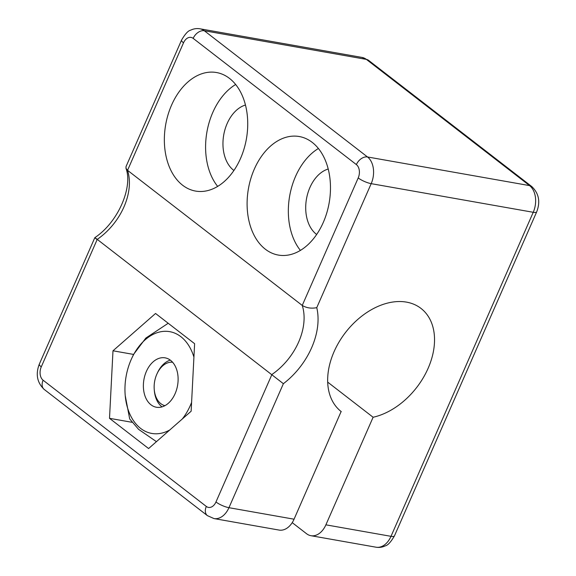 <?xml version="1.0" encoding="UTF-8"?>
<svg xmlns="http://www.w3.org/2000/svg" width="576" height="576" viewBox="0 0 576 576"><rect width="100%" height="100%" fill="white"/><g stroke="black" fill="none" stroke-linecap="round" stroke-linejoin="round"><path stroke-width="0.86" d="M193.925 357.127A51.674 35.186 -80 0 0 163.375 331.387A51.674 35.186 -80 0 0 131.839 358.121A51.674 35.186 -80 0 0 125.222 395.582A51.674 35.186 -80 0 0 140.616 428.4A51.674 35.186 -80 0 0 169.79 429.955M131.839 358.121L133.596 354.377L145.836 338.069L168.199 323.266M156.442 441.655L138.571 429.329L129.686 418.925L125.222 395.582M182.254 419.026A51.674 35.186 -80 0 0 191.599 402.394M215.964 501.977A10.03 2.47 23.7 0 0 228.946 507.694L283.378 383.695L97.236 239.378L41.27 366.869A10.03 6.833 -80 0 0 43.106 380.218L206.309 506.434A10.03 6.833 -80 0 0 215.964 501.977L271.93 374.479A55.174 38.052 127.7 0 0 302.242 305.431C306.49 307.98 311.328 308.722 316.757 307.656L371.189 183.658A10.03 2.47 -156.3 0 1 358.207 177.934A10.03 6.833 -80 0 0 356.371 164.592L193.169 38.376A10.03 6.833 -80 0 0 183.514 42.833L127.548 170.33L125.971 168.278L126.05 166.529L181.562 40.082A10.03 2.47 23.7 0 0 183.514 42.833M358.207 177.934L302.242 305.431L127.548 170.33A55.174 38.052 -52.3 0 1 97.236 239.378C94.068 237.017 94.054 237.125 97.186 239.71M194.616 343.692L155.542 313.474L112.99 350.791L109.512 418.327L148.594 448.546L191.138 411.228L194.616 343.692M131.868 422.273L109.512 418.327M133.574 354.427L112.99 350.791M245.47 105.019A35.107 23.911 -80 0 0 227.16 123.53A35.107 23.911 -80 0 0 233.899 170.474M316.656 234.475A35.107 23.911 100 0 1 306.482 198.922A35.107 23.911 100 0 1 328.219 169.013M300.406 250.394A60.192 40.982 100 0 1 318.413 148.486M206.309 506.434A10.03 6.919 127.7 0 0 207.41 515.642L213.962 518.566L279.072 530.071A20.066 13.658 100 0 0 294.055 519.199L341.136 411.516M265.342 249.206A60.192 40.982 100 0 1 250.812 178.646A60.192 40.982 100 0 1 299.261 136.526A60.192 40.982 100 0 1 329.148 202.925A60.192 40.982 100 0 1 278.316 255.067A60.192 40.982 100 0 1 265.342 249.206M182.592 185.213A60.192 40.982 -80 0 0 195.566 191.074A60.192 40.982 -80 0 0 246.398 138.931A60.192 40.982 -80 0 0 216.511 72.533A60.192 40.982 -80 0 0 168.062 114.653A60.192 40.982 -80 0 0 182.592 185.213M235.663 84.492A60.192 40.982 -80 0 0 217.656 186.394M310.903 535.694L376.013 547.2A20.066 13.658 -80 0 0 391.003 536.328L325.886 524.83A20.066 13.658 -80 0 1 310.903 535.694A20.066 13.658 -80 0 1 306.583 533.743L292.226 522.641M325.886 524.83L373.111 417.254L327.686 382.126M373.111 417.254A65.203 44.964 127.7 0 0 428.09 368.366A65.203 44.964 127.7 0 0 420.984 308.412A65.203 44.964 127.7 0 0 345.521 332.489A65.203 44.964 127.7 0 0 341.208 411.574A65.203 44.964 127.7 0 0 341.28 411.631M170.518 360.288A25.078 17.078 100 0 1 176.573 389.693A25.078 17.078 100 0 1 156.384 407.239A25.078 17.078 100 0 1 143.928 379.57A25.078 17.078 100 0 1 165.11 357.847A25.078 17.078 100 0 1 170.518 360.288M162.043 406.879A25.078 17.078 100 0 1 154.354 390.787L154.253 389.642A22.068 15.026 -80 0 0 164.923 405.67M172.598 362.246A22.068 15.026 -80 0 0 157.082 373.644L157.565 372.607A25.078 17.078 100 0 1 170.302 360.13M157.082 373.644A22.068 15.026 -80 0 0 156.787 374.299A22.068 15.026 -80 0 0 154.253 389.642M283.378 383.695A65.203 44.964 127.7 0 0 316.757 307.656M368.59 60.358L531.792 186.566A10.03 6.919 127.7 0 0 529.567 185.602L366.365 59.386A10.03 6.919 -52.3 0 1 368.59 60.358L362.038 57.434A20.066 13.658 -80 0 1 366.365 59.386L204.307 30.751A10.03 6.919 127.7 0 0 193.169 38.376M213.962 518.566A20.066 13.658 -80 0 0 228.946 507.694L294.055 519.199M43.106 380.218A10.03 6.919 127.7 0 0 44.208 389.434L207.41 515.642M41.27 366.869A10.03 2.47 -156.3 0 1 39.319 364.118L94.824 237.665C118.807 221.746 132.977 186.336 125.964 168.278M376.013 547.2C379.21 547.74 382.306 547.286 385.308 545.846C387.821 545.342 390.866 542.03 394.438 535.918A10.03 2.47 -156.3 0 1 391.003 536.328L533.239 212.292A20.066 13.658 -80 0 0 529.567 185.602L367.51 156.967L204.307 30.751A20.066 13.658 -80 0 0 199.987 28.8L362.038 57.434M394.438 535.918L536.681 211.882A10.03 2.47 -156.3 0 1 533.239 212.292L371.189 183.658A20.066 13.658 -80 0 0 367.51 156.967A10.03 6.919 127.7 0 0 356.371 164.592M181.562 40.082C185.134 33.97 188.179 30.658 190.692 30.154C193.694 28.714 196.79 28.26 199.987 28.8M531.792 186.566C538.92 193.392 540.547 201.83 536.681 211.882M39.319 364.118C35.453 374.17 37.08 382.608 44.208 389.434"/></g></svg>
